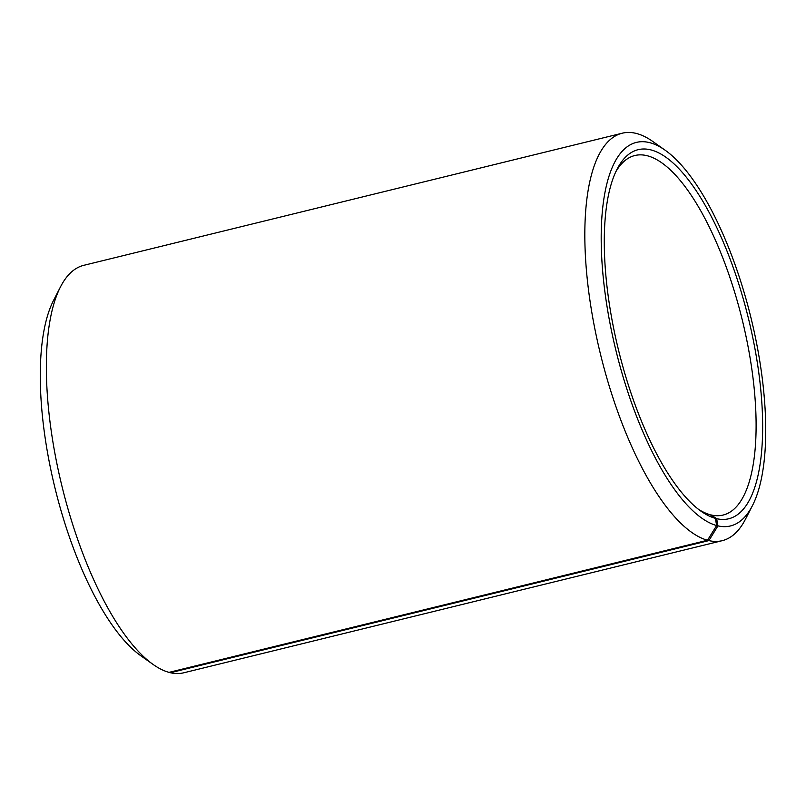 <?xml version="1.0" encoding="UTF-8"?>
<svg xmlns="http://www.w3.org/2000/svg" width="806" height="806" viewBox="0 0 806 806"><rect width="100%" height="100%" fill="white"/><g stroke="black" fill="none" stroke-linecap="round" stroke-linejoin="round"><path stroke-width="1.21" d="M153.14 664.476A209.782 73.809 -103.8 0 1 62.072 486.653A209.782 73.809 -103.8 0 1 60.49 286.876L53.579 300.346A197.44 69.467 -103.8 0 0 55.07 488.365A197.44 69.467 -103.8 0 0 140.778 655.731L153.14 664.476A209.782 73.809 -103.8 0 0 169.018 672.375L707.497 540.252L716.635 525.542L715.396 518.359L710.076 514.681A185.098 65.125 -103.8 0 1 698.52 509.352M615.724 171.94A185.098 65.125 -103.8 0 1 634.866 155.518A185.098 65.125 -103.8 0 1 742.225 319.77A185.098 65.125 -103.8 0 1 723.083 515.054A185.098 65.125 -103.8 0 1 711.305 514.994L710.731 515.135M60.49 286.876A209.782 73.809 -103.8 0 1 83.774 265.325L622.252 133.202A209.782 73.809 -103.8 0 1 652.86 141.524L665.222 150.269A197.44 69.467 -103.8 0 1 750.93 317.635A197.44 69.467 -103.8 0 1 752.421 505.654A197.44 69.467 -103.8 0 1 717.945 525.875L716.655 518.681L711.305 514.994M752.421 505.654L745.51 519.124A209.782 73.809 -103.8 0 1 722.226 540.675L183.748 672.798A209.782 73.809 -103.8 0 1 170.409 672.728L708.887 540.604L717.945 525.875M169.663 672.214L170.409 672.728M707.497 540.252A209.782 73.809 -103.8 0 1 596.057 334.742A209.782 73.809 -103.8 0 1 622.252 133.202M722.226 540.675A209.782 73.809 -103.8 0 1 708.887 540.604M716.635 525.542A197.44 69.467 -103.8 0 1 605.366 295.298A197.44 69.467 -103.8 0 1 665.222 150.269M715.396 518.359A190.035 66.868 -103.8 0 1 701.019 511.206A190.035 66.868 -103.8 0 1 618.524 350.116A190.035 66.868 -103.8 0 1 617.084 169.149A190.035 66.868 -103.8 0 1 743.313 299.076A190.035 66.868 -103.8 0 1 716.655 518.681"/></g></svg>
